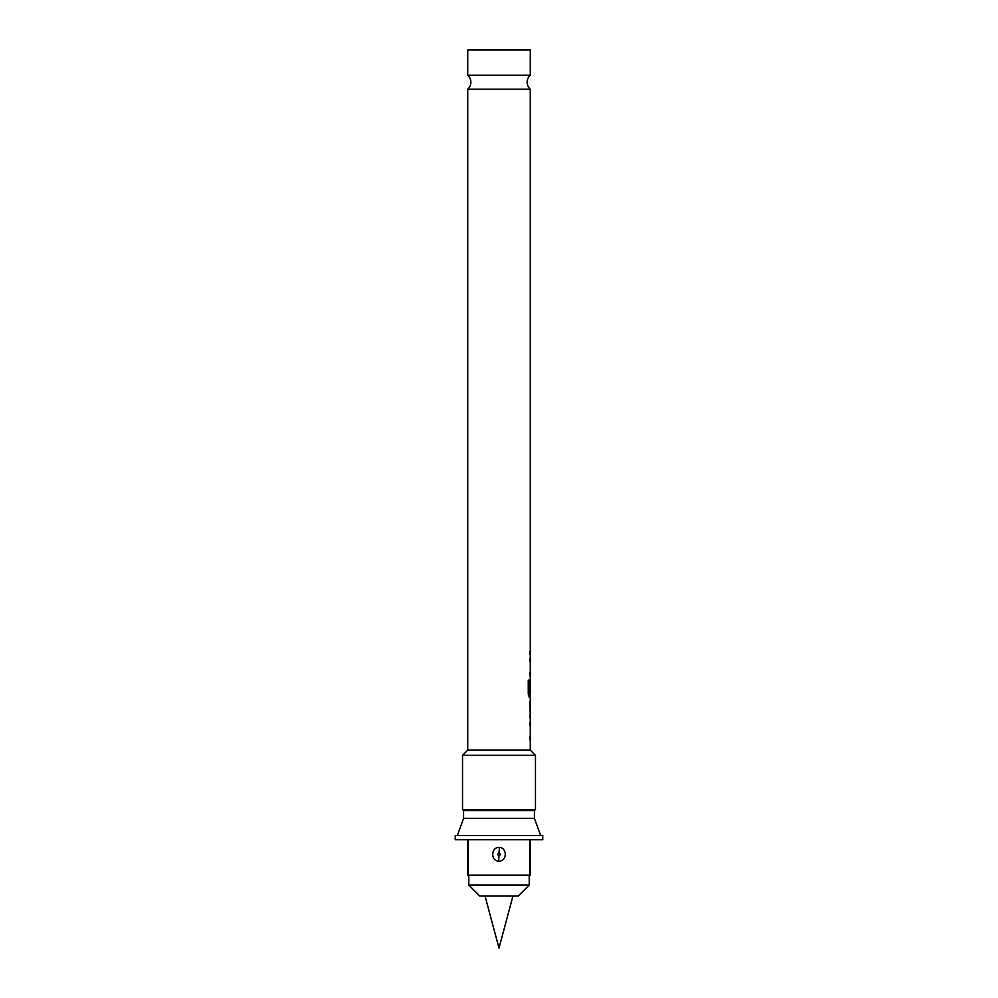 <?xml version="1.0" encoding="UTF-8"?>
<svg xmlns="http://www.w3.org/2000/svg" width="998" height="998" viewBox="0 0 998 998"><rect width="100%" height="100%" fill="white"/><g stroke="black" fill="none" stroke-linecap="round" stroke-linejoin="round"><path stroke-width="1.5" d="M467.738 75.212L467.738 49.9L530.262 49.9L530.262 75.212L467.738 75.212A9.381 9.381 0 0 1 467.738 89.196L530.262 89.196L530.262 693.385L529.302 693.173L529.302 680.187L528.254 680.187L528.254 693.972L529.239 697.028L530.262 697.028L530.262 750.122L467.738 750.122L462.536 755.336L462.536 809.515L535.464 809.515L535.464 755.336L462.536 755.336M530.262 75.212A9.381 9.381 0 0 0 530.262 89.196M530.05 722.078L529.626 725.359M530.05 736.399L529.639 739.693M530.05 701.182L530.2 715.079L530.212 704.027M530.05 715.079L530.05 717.936M530.05 679.875L529.626 691.888M530.05 693.398L530.05 697.028L529.04 697.028M530.05 658.081L529.626 661.375M530.05 672.415L529.626 675.696M530.05 651.083L529.626 654.364M512.96 896.004L499 948.1L485.04 896.004M529.214 875.159L529.214 885.064L468.786 885.064L468.786 875.159M529.214 885.064L518.274 896.004L479.726 896.004L468.786 885.064M498.626 861.212C490.33 860.85 491.041 846.778 499.387 847.427C507.658 847.789 506.972 861.86 498.626 861.212L498.95 856.01C497.416 854.812 497.453 853.689 499.05 852.641C500.584 853.826 500.547 854.949 498.95 856.01M530.262 750.122L535.464 755.336M535.464 809.515L534.429 810.551L463.571 810.551L462.536 809.515M463.571 810.551L463.571 818.385L457.321 835.563M534.429 810.551L534.429 818.385L463.571 818.385M534.429 818.385L540.679 835.563M529.626 875.159L530.262 875.159L530.262 839.73L542.762 839.73L542.762 835.563L455.238 835.563L455.238 839.73L467.738 839.73L467.738 875.159L529.626 875.159L529.626 839.73L468.374 839.73L468.374 875.159M467.738 89.196L467.738 750.122M530.262 847.427L530.262 861.212M529.102 680.187L529.352 693.398M530 704.027L530.2 715.079M499.05 852.641L499.387 847.427"/></g></svg>
